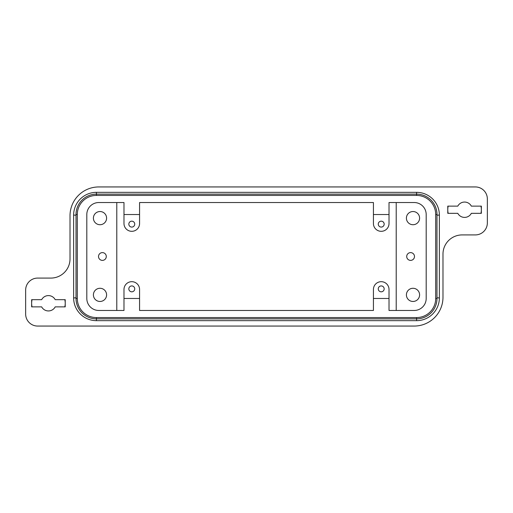 <?xml version="1.0" encoding="UTF-8"?>
<svg xmlns="http://www.w3.org/2000/svg" width="513" height="513" viewBox="0 0 513 513"><rect width="100%" height="100%" fill="white"/><g stroke="black" fill="none" stroke-linecap="round" stroke-linejoin="round"><path stroke-width="0.77" d="M439.378 297.873A22.784 22.784 0 0 1 416.594 320.657L96.406 320.657A22.784 22.784 0 0 1 73.622 297.873L73.622 215.127A22.784 22.784 0 0 1 96.406 192.343L416.594 192.343A22.784 22.784 0 0 1 439.378 215.127L439.378 297.873L436.98 297.873M461.668 234.922L462.168 234.916A19.186 19.186 0 0 0 442.982 254.102L442.982 297.271A28.779 28.779 0 0 1 414.196 326.056L37.641 326.056A11.991 11.991 0 0 1 25.65 314.065L25.65 290.076A11.991 11.991 0 0 1 37.641 278.084L50.832 278.084A19.186 19.186 0 0 0 70.018 258.898L70.018 215.729A28.779 28.779 0 0 1 98.804 186.944L475.359 186.944A11.991 11.991 0 0 1 487.35 198.935L487.35 222.924A11.991 11.991 0 0 1 475.359 234.916L462.168 234.916M426.188 214.53A11.991 11.991 0 0 0 414.196 202.532L389.014 202.532L389.014 223.521A7.798 7.798 0 0 1 381.217 231.318A7.798 7.798 0 0 1 373.426 223.521L373.426 202.532L139.574 202.532L139.574 223.521A7.798 7.798 0 0 1 131.783 231.318A7.798 7.798 0 0 1 123.986 223.521L123.986 202.532L98.804 202.532A11.991 11.991 0 0 0 86.812 214.53L86.812 298.47A11.991 11.991 0 0 0 98.804 310.468L123.986 310.468L123.986 289.479A7.798 7.798 0 0 1 131.783 281.682A7.798 7.798 0 0 1 139.574 289.479L139.574 310.468L373.426 310.468L373.426 289.479A7.798 7.798 0 0 1 381.217 281.682A7.798 7.798 0 0 1 389.014 289.479L389.014 310.468L414.196 310.468A11.991 11.991 0 0 0 426.188 298.47L426.188 214.53M406.713 256.5A3.886 3.886 0 0 1 410.599 252.614A3.886 3.886 0 0 1 414.485 256.5A3.886 3.886 0 0 1 410.599 260.386A3.886 3.886 0 0 1 406.713 256.5M406.405 218.128A6.598 6.598 0 0 1 412.997 211.529A6.598 6.598 0 0 1 419.596 218.128A6.598 6.598 0 0 1 412.997 224.72A6.598 6.598 0 0 1 406.405 218.128M406.405 294.872A6.598 6.598 0 0 1 412.997 288.28A6.598 6.598 0 0 1 419.596 294.872A6.598 6.598 0 0 1 412.997 301.471A6.598 6.598 0 0 1 406.405 294.872M384.166 224.123A2.95 2.95 0 0 1 381.217 227.073A2.95 2.95 0 0 1 378.267 224.123A2.95 2.95 0 0 1 381.217 221.174A2.95 2.95 0 0 1 384.166 224.123M51.332 278.078L50.832 278.084M106.287 256.5A3.886 3.886 0 0 1 102.401 260.386A3.886 3.886 0 0 1 98.515 256.5A3.886 3.886 0 0 1 102.401 252.614A3.886 3.886 0 0 1 106.287 256.5M106.595 294.872A6.598 6.598 0 0 1 100.003 301.471A6.598 6.598 0 0 1 93.404 294.872A6.598 6.598 0 0 1 100.003 288.28A6.598 6.598 0 0 1 106.595 294.872M106.595 218.128A6.598 6.598 0 0 1 100.003 224.72A6.598 6.598 0 0 1 93.404 218.128A6.598 6.598 0 0 1 100.003 211.529A6.598 6.598 0 0 1 106.595 218.128M128.834 288.877A2.95 2.95 0 0 1 131.783 285.927A2.95 2.95 0 0 1 134.733 288.877A2.95 2.95 0 0 1 131.783 291.826A2.95 2.95 0 0 1 128.834 288.877M384.166 288.877A2.95 2.95 0 0 1 381.217 291.826A2.95 2.95 0 0 1 378.267 288.877A2.95 2.95 0 0 1 381.217 285.927A2.95 2.95 0 0 1 384.166 288.877M128.834 224.123A2.95 2.95 0 0 1 131.783 221.174A2.95 2.95 0 0 1 134.733 224.123A2.95 2.95 0 0 1 131.783 227.073A2.95 2.95 0 0 1 128.834 224.123M447.778 209.727A16.788 16.788 0 0 0 448.163 213.331A16.788 16.788 0 0 1 448.163 206.13M65.222 303.273A16.788 16.788 0 0 0 64.837 299.669A16.788 16.788 0 0 1 64.837 306.87M65.222 299.669L65.222 306.87L55.212 306.87A7.676 7.676 0 0 1 41.656 306.87L31.646 306.87L31.646 299.669L41.656 299.669A7.676 7.676 0 0 1 55.212 299.669L65.222 299.669M31.646 303.273A16.788 16.788 0 0 0 32.037 306.87A16.788 16.788 0 0 1 32.037 299.669M457.788 213.331L447.778 213.331L447.778 206.13L457.788 206.13A7.676 7.676 0 0 1 471.344 206.13L481.354 206.13L481.354 213.331L471.344 213.331A7.676 7.676 0 0 1 457.788 213.331M76.02 214.53A20.385 20.385 0 0 1 96.406 194.138L416.594 194.138A20.385 20.385 0 0 1 436.98 214.53L436.98 298.47A20.385 20.385 0 0 1 416.594 318.862L96.406 318.862A20.385 20.385 0 0 1 76.02 298.47L76.02 214.53L77.303 214.53L77.303 298.47A19.103 19.103 0 0 0 96.406 317.573L416.594 317.573A19.103 19.103 0 0 0 435.697 298.47L435.697 214.53A19.103 19.103 0 0 0 416.594 195.427L96.406 195.427A19.103 19.103 0 0 0 77.303 214.53M116.791 202.532L116.791 310.468M123.986 214.53L139.574 214.53M139.574 298.47L123.986 298.47M373.426 214.53L389.014 214.53M389.014 298.47L373.426 298.47M481.354 209.727A16.788 16.788 0 0 0 480.963 206.13A16.788 16.788 0 0 1 480.963 213.331M396.209 310.468L396.209 202.532M416.594 317.573L416.594 320.657M416.594 195.427L416.594 192.343M436.98 215.127L439.378 215.127M96.406 317.573L96.406 320.657M76.02 297.873L73.622 297.873M76.02 215.127L73.622 215.127M96.406 195.427L96.406 192.343M76.02 298.47L77.303 298.47M436.98 298.47L435.697 298.47M436.98 214.53L435.697 214.53"/></g></svg>
